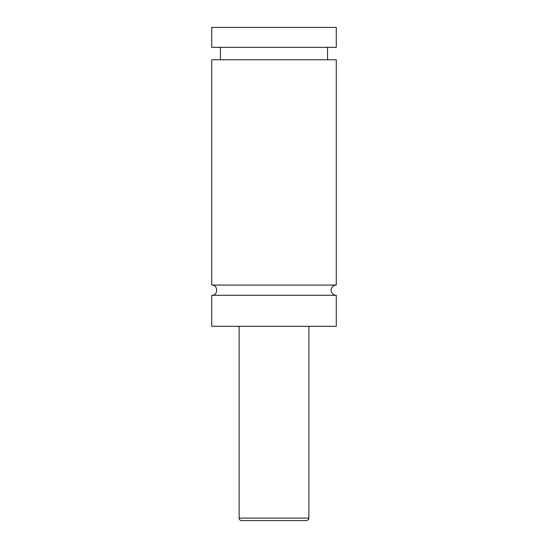 <?xml version="1.0" encoding="UTF-8"?>
<svg xmlns="http://www.w3.org/2000/svg" width="548" height="548" viewBox="0 0 548 548"><rect width="100%" height="100%" fill="white"/><g stroke="black" fill="none" stroke-linecap="round" stroke-linejoin="round"><path stroke-width="0.82" d="M211.727 295.297C218.316 295.612 218.316 284.768 211.727 285.083L336.273 285.083A5.103 5.103 0 0 0 331.163 290.193A5.103 5.103 0 0 0 336.273 295.297L336.273 326.307L211.727 326.307L211.727 295.297L336.273 295.297M306.38 520.6L241.62 520.6A2.493 2.493 0 0 1 239.127 518.107L308.873 518.107C308.312 518.874 309.963 519.264 306.38 520.6M308.873 326.307L308.873 518.107M211.727 285.083L211.727 59.78L336.273 59.78L336.273 285.083M211.727 27.4L336.273 27.4L336.273 47.327L211.727 47.327L211.727 27.4M239.127 518.107L239.127 326.307M327.553 59.78L327.553 47.327M220.447 59.78L220.447 47.327"/></g></svg>
